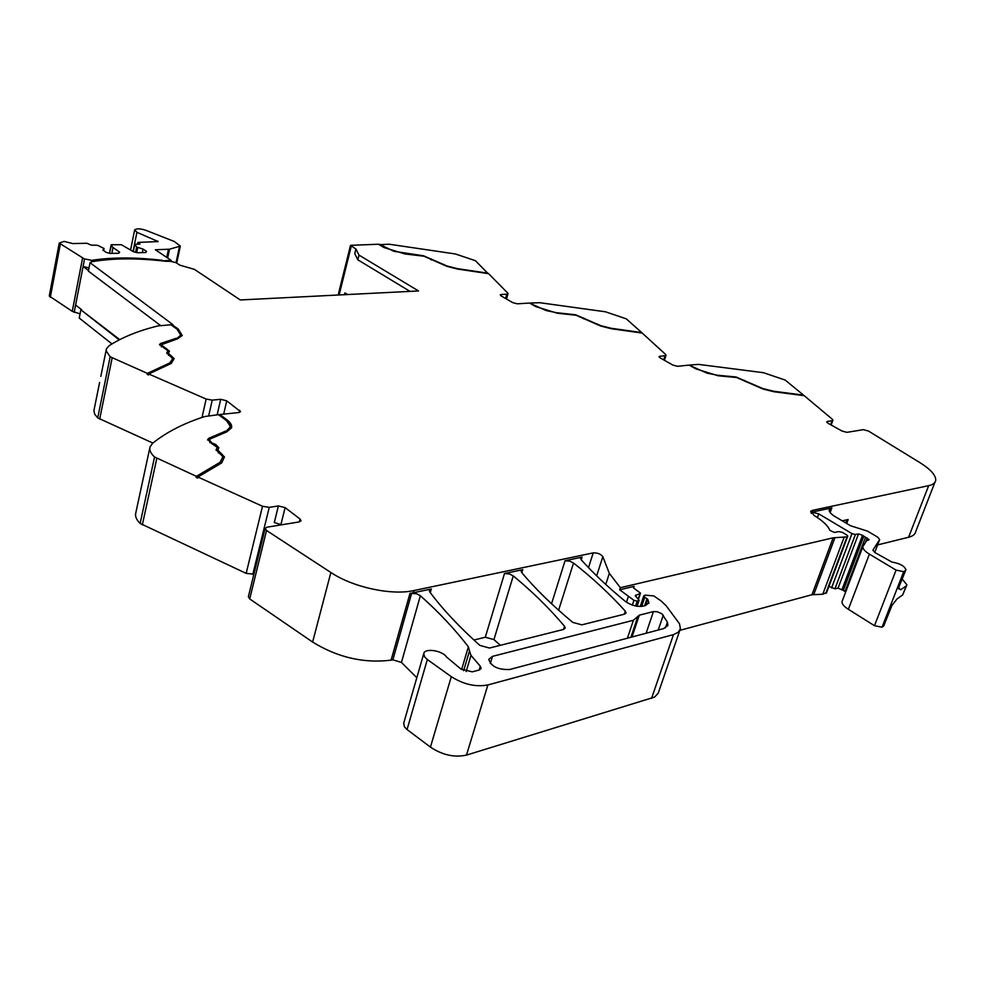 <?xml version="1.0" encoding="UTF-8"?>
<svg xmlns="http://www.w3.org/2000/svg" width="985" height="985" viewBox="0 0 985 985"><rect width="100%" height="100%" fill="white"/><g stroke="black" fill="none" stroke-linecap="round" stroke-linejoin="round"><path stroke-width="1.48" d="M347.545 294.54L344.947 292.902L345.76 294.626M379.2 244.711L389.112 244.218L455.415 253.97L475.435 260.717L488.043 273.584M500.897 295.759L501.242 294.503L506.807 294.207L508.001 293.69L507.694 293.025L488.585 273.67L457.569 269.053L447.042 266.393L423.969 256.223L404.847 253.933L383.978 247.53L378.425 244.243L350.512 245.327L338.508 293.628L339.8 294.934M659.47 357.407L659.839 356.25L665.035 355.745L666.02 355.228L665.564 354.391L642.22 333.065L611.5 328.756L600.776 326.06L576.139 315.262L557.338 313.23L535.791 306.606L529.647 303.06L517.297 303.811L512.668 302.604L501.205 295.956L500.281 294.921L501.242 294.503M530.361 303.478L546.244 310.583L556.747 312.738L575.646 314.769L600.69 325.653L611.217 328.288L641.678 332.561L626.263 318.832L605.443 311.789L539.817 302.715L530.496 303.011M826.957 422.479L827.326 421.469L832.116 420.73L832.916 420.213L832.251 419.179L804.203 395.675L773.878 391.735L762.956 389.013L736.608 377.514L718.2 375.777L695.939 368.919L689.131 365.09L677.594 366.309L672.866 365.09L660.184 357.9L659.039 356.668L659.839 356.25M689.783 365.46L706.947 373.106L717.499 375.236L736.004 376.972L762.759 388.546L773.471 391.217L803.563 395.145L785.168 380.05L763.486 372.712L698.71 364.401L689.931 365.004M827.326 421.469L826.686 421.875L828.102 423.316L842.138 431.098L846.965 432.341L863.426 429.645L868.511 431.073L919.695 462.494C930.579 469.316 935.922 475.226 935.725 480.237C935.356 482.896 932.992 484.706 928.646 485.667L812.268 510.402L811.246 513.21M934.9 482.342L915.816 531.334C915.373 534.165 912.96 536.148 908.601 537.256L877.623 544.914M855.386 534.51L858.501 533.919L838.063 588.131L834.935 588.821L855.386 534.51L851.976 533.624L818.757 513.862L811.923 512.126L831.882 507.866L829.185 509.935C829.05 511.892 831.081 514.145 835.28 516.719L850.511 525.731L867.477 531.124L877.537 537.059L879.703 539.448L873.018 549.938M882.031 627.223L903.713 571.682L896.079 570.106L874.483 625.697L882.031 627.223L883.68 626.017L891.819 605.787M898.837 588.131L900.684 589.781L906.237 585.878L902.716 594.878L897.138 598.843L892.016 605.295M900.684 589.781L898.529 587.996L905.338 570.574L903.713 571.682M874.483 625.697L848.356 609.309C843.948 606.452 841.843 603.891 842.027 601.613L842.36 600.727M896.079 570.106L869.398 554.124C864.892 551.341 862.712 548.867 862.835 546.724L866.64 540.63L869.078 539.78M845.709 591.874L843.295 590.421L863.82 536.172L869.127 539.645M843.295 590.421L838.063 588.131M863.82 536.172L862.54 535.261L842.04 589.473M858.501 533.919L862.54 535.261M851.976 533.624L831.574 587.959M834.935 588.821L828.964 586.334M812.268 510.402L810.63 511.904M810.95 511.006L814.016 515.438C822.549 520.597 827.843 525.571 829.912 530.386L834.369 532.454L838.789 531.592L842.471 532.405L846.718 534.941L847.777 536.148L846.989 536.862L833.15 537.81L620.353 587.7L619.676 589.781L634.106 586.383L633.257 587.048L633.675 588.045L640.472 593.142L638.182 598.892M403.727 723.125L404.404 726.807L407.051 729.54L430.433 747.122C442.437 755.052 454.442 757.711 466.471 755.101L654.619 697.072L658.226 693.181L679.835 630.351L811.985 594.731L822.783 594.238L826.6 592.49M635.584 605.984L637.209 601.145L639.08 600.284L635.288 595.58L639.93 593.659M637.209 601.145L633.921 600.333L619.676 589.781M605.75 584.45L609.346 573.393L620.353 587.7M609.346 573.393L602.832 556.673L596.651 575.843M330.874 572.494L266.529 530.472L249.71 598.929L312.614 642.06L330.874 572.494C352.95 587.331 391.624 595.666 413.995 590.544L593.216 552.88C597.526 552.733 600.727 553.989 602.832 556.673M582.098 557.116L580.596 558.212L581.212 559.763L582.098 557.116L565.058 560.711L569.847 561.179L573.529 563.026C592.921 578.318 610.183 594.361 625.315 611.156L626.029 612.929L624.552 614.135L581.839 624.847L572.79 622.385C552.129 605.233 535.077 588.587 521.631 572.445L521.077 570.869L522.752 569.65L504.492 573.504L509.516 573.984L513.259 575.905C532.639 591.874 549.729 608.668 564.553 626.3L565.205 628.098L563.543 629.44L489.483 648.032L479.929 645.434C459.342 627.063 442.634 609.247 429.817 591.985L429.349 590.384L431.319 588.968L413.368 592.761L413.995 590.544M513.259 575.905L493.941 639.585L485.297 637.233L473.933 640.016M641.703 606.391L644.793 597.144L647.736 599.299L648.906 602.758L645.52 605.516L642.762 606.194C636.852 606.982 630.979 605.344 625.155 601.256C607.893 587.048 593.241 573.221 581.212 559.763M644.793 597.144L643.821 595.765L645.15 595.137L653.831 595.937L661.157 600.985L666.192 605.8L679.49 623.751L680.413 628.701L678.271 632.259L673.494 634.599L487.883 684.944L466.471 755.101M430.433 747.122L451.302 676.67C463.59 684.44 475.792 687.198 487.883 684.944M451.302 676.67L427.33 659.531L407.051 729.54M481.012 668.655L479.104 670.046L472.258 671.844L461.005 669.098L446.513 656.983C442.388 650.445 424.572 647.81 423.759 653.658L424.609 656.884L427.33 659.531M481.086 668.433L480.311 666.254L470.99 655.382L466.151 671.548M469.476 651.171L463.652 670.662L469.525 650.974L470.99 655.382M469.525 650.974L468.38 646.813C454.627 628.935 438.633 611.919 420.373 595.753L416.52 593.709L409.982 593.376L413.368 592.761M420.373 595.753L401.437 662.413L416.827 677.705M401.437 662.413L392.867 659.839L391.094 660.147L409.982 593.376M312.614 642.06C337.732 657.5 363.884 663.533 391.094 660.147M266.529 530.472L265.137 528.354L267.034 527.184L299.255 521.915L301.053 520.806L300.031 518.996L285.133 507.62L278.398 505.945L269.25 507.361L262.515 506.265L197.911 477.023L197.665 478.094L196.15 477.405L196.397 476.334L154.559 457.003L140.116 523.441L246.164 573.369L253.896 574.181M249.71 598.929L248.368 596.713L265.137 528.354M149.831 447.879L135.831 512.742C134.871 516.103 136.299 519.674 140.116 523.441M229.739 428.007L225.196 432.206L229.874 427.404C230.478 425.027 229 422.503 225.454 419.832L218.485 414.673L204.868 416.52C183.998 423.156 166.588 432.07 152.638 443.25L150.065 446.833C149.154 449.985 150.643 453.383 154.559 457.003M212.748 444.075L209.423 439.839L210.384 438.867L226.784 431.861L231.537 427.81C232.177 425.261 230.601 422.553 226.796 419.684L219.827 414.537L219.606 415.498M219.827 414.537L238.813 412.53L240.537 411.668L226.747 400.833L220.702 399.307L212.243 400.132L206.16 399.06L148.747 373.968L148.538 374.953L147.184 374.362L147.393 373.377L110.16 356.779L97.724 417.911L152.872 443.065M99.608 382.451L93.907 410.671L94.72 414.205L97.724 417.911M180.612 335.589L176.143 339.185L180.723 335.122L176.98 329.125L170.848 324.779L158.216 325.875C138.688 330.615 122.288 337.252 109.027 345.772L106.392 348.875L106.232 350.98L110.16 356.779M171.907 325.53L172.917 324.656L90.029 262.675L88.391 271.109L160.456 325.469M119.21 339.874L80.844 309.795L79.231 318.056L111.958 343.925M80.844 309.795L119.751 339.603M344.947 292.902L344.504 294.7M350.512 245.327L355.917 249.033L354.748 253.687L357.838 259.806L359.02 255.115L418.526 290.957L240.291 299.957L194.39 269.348L179.787 265.137L176.093 262.687L170.984 261.37L165.098 261.197C136.853 257.959 112.413 258.144 91.802 261.751L90.029 262.675M493.941 639.585L500.343 645.298M379.323 244.231L393.914 251.31L423.562 255.792L447.055 266.024L457.385 268.634L488.141 273.214M430.383 259.006L431.356 259.991M872.919 550.209L875.123 552.671L892.004 562.103C899.699 563.346 904.341 565.87 905.929 569.687L905.338 570.574M845.364 522.69L848.171 519.526L842.274 520.856M902.716 594.878L906.668 585.447M906.237 585.878L906.914 584.831L902.235 579.131M492.463 656.367L633.404 620.279L639.302 615.169L653.437 611.574L657.13 611.697L661.871 613.754L667.411 622.175L667.892 625.019L663.681 628.578L509.762 669.492C498.114 669.899 491.121 666.513 488.794 659.334L492.463 656.367L490.296 663.447M281.735 524.783L274.298 522.555L278.398 505.945M212.92 443.324L215.653 444.457L218.879 447.683L217.894 450.182L224.445 456.941L221.711 462.876L197.911 477.023M218.67 448.224L216.762 446.156M209.386 439.987L209.977 442.721M231.45 428.093L226.562 420.693L226.796 419.684M225.196 432.206L207.675 440.073M216.121 450.317L216.959 448.15M196.15 477.405L219.79 463.369L222.561 457.225M224.272 457.299L222.339 455.205M217.857 450.404L218.387 452.952M222.487 457.533L220.037 462.322L196.397 476.334M222.721 456.486L216.171 449.776L217.168 447.276L212.083 443.792L207.712 439.445L208.918 438.226L208.685 439.248M225.43 431.184L208.918 438.226M219.79 414.722L217.205 414.562L220.702 399.307M178.039 329.926L178.223 329.052L182.237 335.479L177.559 338.815L161.158 344.775L169.469 351.189L168.386 353.283L174.136 358.614L171.242 363.453L148.747 373.968M176.143 339.185L159.595 345.021M166.81 353.48L167.733 351.583M147.184 374.362L169.518 363.921L172.375 358.971M173.902 359.033L172.375 357.555M168.238 354.108L168.558 355.339M169.248 351.633L167.733 350.155M161.134 344.922L161.368 346.917M182.151 335.688L178.482 330.307M172.301 359.353L169.728 362.96L147.393 373.377M172.51 358.392L166.822 352.925L167.906 350.832L159.607 344.418L160.814 343.396L160.604 344.344M176.34 338.249L160.814 343.396M172.363 359.205L172.56 358.257M178.223 329.052L172.079 324.705M355.917 249.033L359.02 255.115M410.031 291.388L357.838 259.806M219.79 463.369L220.037 462.322M169.518 363.921L169.728 362.96M88.502 270.555L83.085 266.479L75.611 305.018L81.669 309.758M162.18 260.865L171.193 260.385L155.359 249.759L169.506 249.217L180.341 246.065L174.271 241.473L147.454 230.921C141.261 228.545 137.001 228.212 134.649 229.899L136.927 232.312L158.166 241.559L137.888 242.433L139.969 244.083L134.699 244.317L136.656 247.001L135.573 252.271M111.108 244.846L109.483 253.268L111.514 244.711L121.364 244.736L133.566 251.754L137.407 252.751L145.805 252.529L146.543 251.421L143.071 249.082L136.656 247.001M111.133 244.957L113.004 247.555L119.641 252.111L118.84 253.231L110.234 253.453L106.331 252.455L102.883 250.067L104.053 248.491L97.466 245.265L91.309 245.154L86.951 243.258L72.73 243.566L64.074 241.399L59.223 243.086L84.254 258.833L91.691 260.36L95.557 259.781C114.95 257.233 137.198 257.405 162.303 260.286M59.198 243.221L49.275 296.029L72.262 311.358L80.056 313.833M137.666 247.691L136.681 252.554M143.071 249.082L142.345 252.616M113.004 247.555L111.834 253.416M104.053 248.491L103.634 250.596M74.183 312.393L75.611 305.018M89.007 267.957L83.085 266.479L84.538 258.957M171.193 260.385L170.984 261.37M506.807 294.207L505.588 298.492M665.035 355.745L663.705 359.894M832.116 420.73L830.663 424.744M928.646 485.667L908.601 537.256M811.923 512.126L811.443 513.444M830.146 512.557L831.882 507.866M848.171 519.526L846.706 523.478M883.68 626.017L891.425 606.181M848.356 609.309L869.398 554.124M867.219 538.032L865.68 542.07M865.556 537.207L844.995 591.468M817.402 517.568L818.757 513.862M826.44 592.896L847.629 536.382M825.787 593.426L846.989 536.862M822.783 594.238L843.997 537.564M813.782 594.484L834.948 537.625M811.985 594.731L833.15 537.81M633.589 587.946L634.106 586.383M635.473 596.196L635.854 595.051M638.366 600.862L636.593 606.181M633.921 600.333L632.345 605.086M626.46 602.229L628.356 596.516M593.216 552.88L588.501 567.619M431.319 588.968L430.285 592.613M485.297 637.233L504.492 573.504M522.752 569.65L521.828 572.679M551.551 603.768L565.058 560.711M647.736 599.299L645.667 605.467M647.01 598.646L644.633 605.738M651.565 698.365L673.494 634.599M479.166 670.034L480.311 666.254M461.608 669.529L468.38 646.813M392.867 659.839L411.668 593.142M269.25 507.361L252.813 574.378M262.515 506.265L246.164 573.369M156.812 458.407L142.32 524.882M212.243 400.132L208.709 415.707M206.16 399.06L201.999 417.455M112.142 357.961L99.682 419.117M351.251 246.225L339.222 294.564M564.553 626.3L563.555 629.44M625.315 611.156L624.305 614.197M573.529 563.026L558.618 610.207M898.529 587.996L905.72 570.216M299.292 521.915L300.031 518.996M280.996 524.217L285.133 507.62M239.183 412.481L239.7 410.265M223.694 414.131L226.747 400.833M431.048 259.609L431.245 258.846M443.644 265.039L443.829 264.386M164.076 348.21L164.212 347.594M166.65 348.579L166.514 349.232M170.651 356.398L170.799 355.733M171.71 356.151L171.562 356.853M215.653 444.457L215.469 445.232M220.492 454.023L220.677 453.223M221.699 453.716L221.502 454.553M583.526 318.783L583.76 318.007M596.996 324.508L597.181 323.88M744.364 381.084L744.598 380.395M874.742 552.437L879.605 539.706M665.441 627.925L667.411 622.175M658.239 630.018L663.299 615.133M646.123 633.244L653.437 611.574M632.001 637L639.302 615.169M627.42 638.218L633.404 620.279M216.897 448.384L217.143 447.35M167.659 351.891L167.869 350.931M168.46 249.34L166.76 257.405M167.659 258.008L169.506 249.217M179.479 246.644L176.056 262.663M133.049 251.409L136.927 232.312M157.28 241.768L157.44 240.993M137.937 244.12L138.183 242.876M133.283 251.569L134.736 244.44M50.297 297.384L60.27 244.378M72.262 311.358L82.592 257.947M91.408 261.85L91.691 260.36M95.286 261.16L95.557 259.781M166.662 261.345L166.834 260.508M508.001 293.69L506.487 299.021M665.995 355.314L664.395 360.288M832.854 420.373L831.168 425.015M862.835 546.724L842.027 601.613M826.6 592.65L847.728 536.271M640.435 593.278L638.465 599.163M639.043 600.419L637.086 606.267M648.906 602.758L648.684 603.436M643.821 595.765L640.238 606.489M403.641 723.409L423.759 653.646M463.639 670.662L469.586 650.765M100.827 376.381L106.195 349.884M898.8 589.03L898.948 587.565M168.176 354.231L168.361 353.418M217.648 451.216L217.87 450.305M667.571 625.98L667.892 625.019M630.917 637.283L637.517 617.521M229.64 428.426L229.874 427.404M216.922 448.31L217.168 447.276M222.524 457.422L222.77 456.375M180.514 336.057L180.723 335.122M167.709 351.793L167.906 350.832M176.709 263.094L180.341 246.065M130.623 249.759L134.625 230.071M137.543 244.132L137.875 242.482M133.234 251.532L134.699 244.317"/></g></svg>
